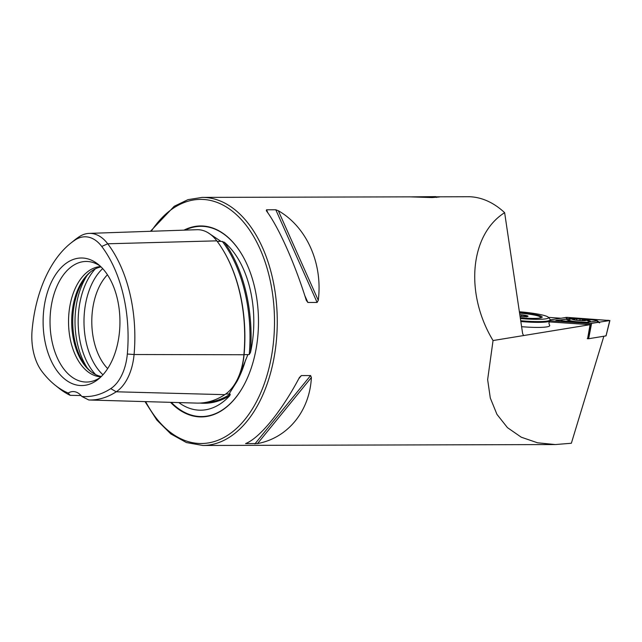 <?xml version="1.0" encoding="UTF-8"?>
<svg xmlns="http://www.w3.org/2000/svg" width="642" height="642" viewBox="0 0 642 642"><rect width="100%" height="100%" fill="white"/><g stroke="black" fill="none" stroke-linecap="round" stroke-linejoin="round"><path stroke-width="0.96" d="M537.916 327.42A29.532 3.555 -174.9 0 1 521.601 326.69A29.532 3.555 5.1 0 0 549.263 326.192A29.532 3.555 5.1 0 0 549.729 325.638A29.532 3.555 -174.9 0 1 537.916 327.42M436.062 196.829L469.607 196.733A124.034 74.721 89.9 0 1 504.636 212.679C469.912 234.579 464.575 293.474 493.048 340.549L487.639 379.631L490.303 398.048L496.956 414.363L507.445 427.628L521.248 437.194L537.531 442.795L555.298 444.553L571.356 443.253L603.857 336.239M299.413 377.512C281.661 411.177 259.753 438.061 245.557 443.598L257.538 443.574C287.809 437.988 309.725 411.105 311.386 377.48L310.6 375.554L301.347 375.578L299.413 377.512M245.557 443.598L246.127 443.349M266.342 210.761C278.588 226.987 294.847 263.437 306.298 300.344L307.871 302.47L317.124 302.446L318.28 300.312C322.91 263.364 306.651 226.915 278.315 210.728L275.787 209.773L266.534 209.798L266.342 210.761L266.534 209.798L268.027 213.144M437.732 196.781L439.377 196.99L432.09 197.559L409.877 196.853L202.214 197.399L187.929 199.662L174.223 206.283L150.461 231.297M548.404 317.381L560.458 318.207M523.503 335.405L522.628 333.591L504.636 212.679M493.048 340.549L590.07 324.683L587.607 338.679M590.07 324.683L549.191 321.899M119.532 331.272A63.775 38.416 -90.1 0 0 98.122 264.303A63.775 38.416 -90.1 0 0 43.11 321.851A63.775 38.416 -90.1 0 0 98.419 379.117A63.775 38.416 -90.1 0 0 119.532 331.272M55.108 385.144A115.544 69.601 -90.1 0 1 41.907 371.381A44.274 26.667 -90.1 0 1 32.1 330.173A115.544 69.601 -90.1 0 1 70.355 243.495A115.544 69.601 -90.1 0 1 75.355 239.851A44.274 26.667 89.9 0 1 101.733 246.456A115.544 69.601 -90.1 0 1 127.325 354.023A44.274 26.667 -90.1 0 1 110.753 388.627A115.544 69.601 -90.1 0 1 81.823 396.459A23.626 14.228 -90.1 0 0 73.132 391.572A23.626 14.228 -90.1 0 0 68.204 393.048A115.544 69.601 -90.1 0 1 55.108 385.144L58.936 388.201A118.947 71.655 -90.1 0 0 70.163 395.328L68.204 393.048M81.823 396.459L88.773 399.982A118.947 71.655 -90.1 0 0 88.829 399.982A118.947 71.655 -90.1 0 0 116.226 391.789L224.788 394.67A122.341 73.694 -90.1 0 1 196.604 403.096L88.885 399.99M81.061 395.544L70.163 395.328M100.072 265.981A60.3 36.321 -90.1 0 0 93.531 262.666A60.3 36.321 -90.1 0 0 50.02 321.835A60.3 36.321 -90.1 0 0 93.836 380.77A60.3 36.321 -90.1 0 0 100.361 377.424M100.722 266.59A55.132 33.207 -90.1 0 0 68.534 321.786A55.132 33.207 -90.1 0 0 101.011 376.814M101.051 266.911A55.132 33.207 -90.1 0 0 90.281 272.112A55.132 33.207 -90.1 0 0 71.679 321.778A55.132 33.207 -90.1 0 0 90.546 371.349A55.132 33.207 -90.1 0 0 101.34 376.485M91.044 271.51A56.488 34.026 -90.1 0 0 72.739 321.778A56.488 34.026 -90.1 0 0 91.308 371.943M107.431 274.776A55.132 33.207 -90.1 0 0 107.679 368.596M199.887 403.072A122.526 73.806 -90.1 0 0 229.788 395.657L230.261 394.124L228.993 394.052L237.042 381.324L247.868 354.633L249.224 354.528L250.492 352.426A122.526 73.806 -90.1 0 0 224.259 242.178L220.912 241.344L207.888 232.637M229.788 395.657A88.756 53.463 89.9 0 1 182.2 404.845A88.756 53.463 89.9 0 1 178.805 402.582M224.259 242.178A88.756 53.463 89.9 0 1 253.229 334.691A88.756 53.463 89.9 0 1 250.492 352.426M224.788 394.67A51.071 30.768 -90.1 0 0 243.904 354.745A122.341 73.694 -90.1 0 0 216.803 240.846A51.071 30.768 89.9 0 0 196.966 229.708L89.206 233.383A47.677 28.721 89.9 0 1 107.728 243.783L216.803 240.846M110.753 388.627L116.226 391.789A47.677 28.721 -90.1 0 0 134.074 354.52A118.947 71.655 -90.1 0 0 107.728 243.783L101.733 246.456M75.355 239.851L79.311 236.665A118.947 71.655 -90.1 0 0 74.167 240.421L70.355 243.495M79.311 236.665A47.677 28.721 89.9 0 1 89.206 233.383M170.547 402.341A95.489 57.523 -90.1 0 0 244.538 383.98A95.489 57.523 -90.1 0 0 257.867 335.694A95.489 57.523 -90.1 0 0 244.209 258.678A95.489 57.523 -90.1 0 0 183.941 230.157M573.137 318.681A12.013 1.445 5.1 0 0 566.653 319.387A12.013 1.445 5.1 0 0 575.89 321.626A12.013 1.445 5.1 0 0 589.396 322.027A12.013 1.445 5.1 0 0 590.584 321.522A12.013 1.445 5.1 0 0 585.279 319.828M574.06 318.625L572.319 318.504A3.94 0.473 5.1 0 0 569.422 318.512L560.506 319.973A3.94 0.473 5.1 0 0 560.209 320.045A3.94 0.473 5.1 0 0 564.663 321.016L584.918 322.396A3.94 0.473 5.1 0 0 587.815 322.388L596.739 320.928A3.94 0.473 5.1 0 0 597.044 320.655A3.94 0.473 5.1 0 0 592.574 319.893L582.093 319.17M587.245 338.655L588.345 338.727L590.415 323.552L550.098 320.799L590.399 323.544L609.772 320.543L566.822 317.349L550.242 319.877M590.415 323.552L609.9 320.518L606.056 335.87M591.571 323.552L588.634 338.727L606.016 335.886L609.739 320.583L566.838 317.365L550.242 319.901M605.599 335.782L606.016 335.886L605.599 335.782M555.057 321.128L556.349 320.39L567.544 319.058M567.367 318.849L565.738 317.365M560.209 320.045L557.729 321.313M589.316 323.632L598.232 322.172L599.62 322.894M573.306 319.676A7.086 0.851 5.1 0 0 582.679 320.727A7.086 0.851 5.1 0 0 585.319 319.844A7.086 0.851 5.1 0 0 579.076 318.825A7.086 0.851 5.1 0 0 572.752 318.721A7.086 0.851 5.1 0 0 573.306 319.676M583.305 320.655L585.536 320.157A6.597 0.794 5.1 0 1 583.722 320.639A6.597 0.794 5.1 0 1 582.88 320.655A6.597 0.794 5.1 0 1 576.5 320.189L576.195 320.149A6.597 0.794 5.1 0 1 574.181 319.788A6.597 0.794 5.1 0 1 572.504 319.218L573.587 319.572M585.544 320.181L585.536 320.157A6.597 0.794 5.1 0 0 581.788 319.194L581.483 319.154A6.597 0.794 5.1 0 0 575.304 318.689L574.927 318.689A6.597 0.794 5.1 0 0 572.447 319.154L574.654 318.986L574.775 319.893M581.483 319.154L575.304 318.689M585.536 320.157L581.788 319.194L582.39 319.564L582.262 320.655M572.752 318.721A27.566 27.566 0 0 0 569.117 319.499A10.336 1.244 5.1 0 0 568.611 319.828A10.336 1.244 5.1 0 0 570.602 320.751A10.336 1.244 5.1 0 0 572.576 321.169M587.117 322.22A10.336 1.244 5.1 0 0 589.204 321.666A10.336 1.244 5.1 0 0 588.762 321.249A27.566 27.566 0 0 0 585.319 319.844M520.269 317.734A21.266 2.56 5.1 0 0 541.848 317.517A21.266 2.56 5.1 0 0 542.009 317.413A21.266 2.56 5.1 0 0 519.49 312.534M520.381 318.504A27.566 3.314 5.1 0 0 548.027 318.199A27.566 3.314 5.1 0 0 548.3 317.26A27.566 3.314 5.1 0 0 519.378 311.763M549.729 325.638L549.729 325.638A29.532 3.555 5.1 0 0 549.536 325.173L548.87 323.014L549.905 321.008A29.532 3.555 5.1 0 0 550.178 320.575L550.25 319.796A29.532 3.555 5.1 0 0 550.074 319.355L548.3 317.26M520.831 321.53A29.532 3.555 5.1 0 0 549.712 321.136A29.532 3.555 5.1 0 0 549.905 321.008M520.718 320.735A29.532 3.555 5.1 0 0 549.785 320.358A29.532 3.555 5.1 0 0 550.25 319.796M520.068 316.386A7.086 0.851 5.1 0 0 527.973 316.346A7.086 0.851 5.1 0 0 528.013 316.297A7.086 0.851 5.1 0 0 519.811 314.668M521.32 316.506L521.448 315.102L527.066 316.065L526.568 316.835M538.662 318.199A19.685 2.367 5.1 0 0 540.532 317.509A19.685 2.367 5.1 0 0 540.588 317.365A19.685 2.367 5.1 0 0 519.579 313.119M411.522 196.869L435.854 196.621L436.672 197.423M145.004 401.603L156.833 420.053L170.844 433.936L186.429 442.563L202.864 445.476A124.034 74.721 -90.1 0 0 276.453 339.947A124.034 74.721 -90.1 0 0 202.214 197.399M86.943 275.683A63.004 37.95 -90.1 0 0 87.184 367.794M95.321 268.854A63.004 37.95 -90.1 0 0 95.602 374.575M102.688 268.613A60.693 36.562 -90.1 0 0 83.99 321.746A60.693 36.562 -90.1 0 0 102.961 374.776M249.224 354.528A121.731 73.332 -90.1 0 0 222.301 241.376M217.253 241.44L220.912 241.344M235.799 382.359A50.309 30.302 -90.1 0 0 244.088 354.625A121.579 73.236 -90.1 0 0 223.825 251.415M244.088 354.625L247.868 354.633M205.592 402.446A121.731 73.332 -90.1 0 0 230.261 394.124M225.807 393.963L228.993 394.052M127.325 354.023L134.074 354.52L243.904 354.745M145.662 401.627A122.068 73.533 -90.1 0 0 221.731 438.638A122.068 73.533 -90.1 0 0 273.709 339.658A122.068 73.533 -90.1 0 0 235.421 213.762A122.068 73.533 -90.1 0 0 151.255 231.264M244.273 258.798A95.12 57.299 -90.1 0 0 185.081 230.117M171.278 402.365A95.12 57.299 -90.1 0 0 244.602 383.86M237.042 381.324L237.676 380.104A89.551 53.944 -90.1 0 0 245.613 359.865M278.315 210.728L318.28 300.312M275.787 209.773L317.124 302.446M304.709 295.376L307.871 302.47M301.347 375.578L298.715 378.812M310.6 375.554L254.89 443.919M311.386 377.48L257.538 443.574M608.175 320.815L608.078 320.173M567.006 318.416L566.838 317.365M585.039 323.175L584.918 322.396M589.099 323.456L587.815 322.388M564.783 321.794L564.663 321.016M598.537 322.388L596.739 320.928M556.349 320.39A2.753 2.48 -99.3 0 0 558.227 320.936L558.307 320.904M576.612 320.206L576.725 318.986M579.935 320.543L580.047 319.235M202.864 445.476L555.298 444.553M88.829 399.982L92.183 400.086M597.044 320.655L599.379 322.252M589.163 322.067L589.204 321.666M568.563 320.358L568.611 319.828M540.532 317.942L540.588 317.365"/></g></svg>

